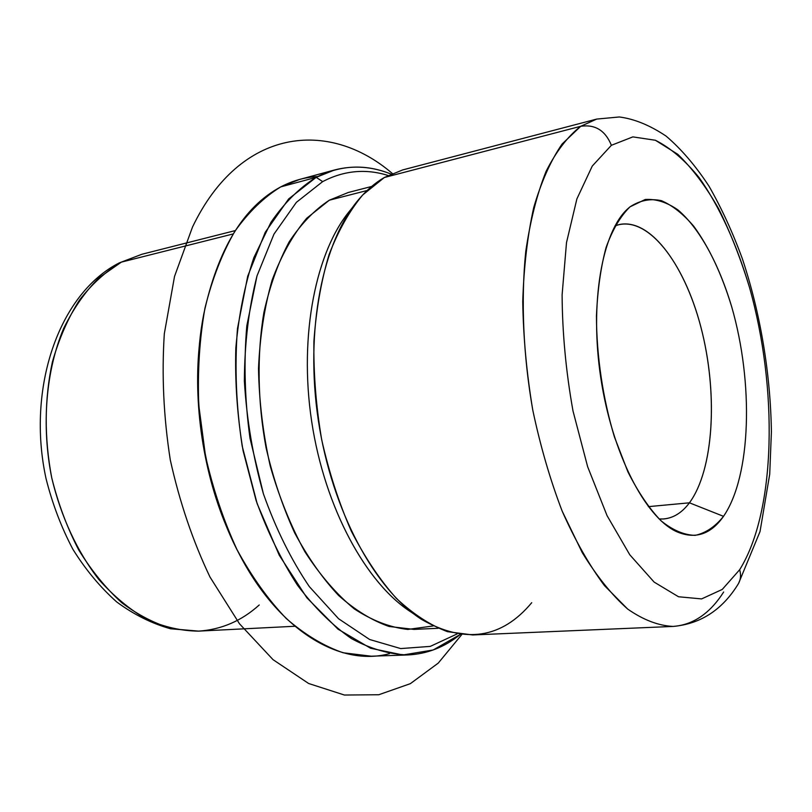 <?xml version="1.0" encoding="UTF-8"?>
<svg xmlns="http://www.w3.org/2000/svg" width="812" height="812" viewBox="0 0 812 812"><rect width="100%" height="100%" fill="white"/><g stroke="black" fill="none" stroke-linecap="round" stroke-linejoin="round"><path stroke-width="1.22" d="M438.155 628.285L413.998 629.401L389.08 626.468C372.008 620.52 355.189 610.188 338.614 595.48C322.506 578.327 307.86 557.448 294.654 532.865C282.617 506.505 273.086 478.106 266.052 447.666C257.526 401.341 256.866 354.347 263.91 312.407C269.929 285.621 278.354 262.093 289.184 241.824C301.13 223.797 314.508 209.932 329.317 200.209L367.136 190.495L329.317 200.209L348.226 192.505L371.642 186.466M351.88 208.359C316.426 248.594 298.481 334.047 311.666 421.408C324.79 508.779 367.095 585.158 412.821 613.172M723.654 592.019C709.942 613.496 693.083 624.966 673.077 626.428C658.451 625.717 643.317 619.932 627.676 609.061C611.994 595.186 596.85 576.368 582.234 552.596L562.178 511.144C550.181 479.821 540.386 446.143 532.773 410.111C523.202 355.351 520.837 300.207 525.729 251.669C530.226 220.834 537.016 194.048 546.1 171.312C556.261 151.336 567.801 136.325 580.742 126.286C595.135 124.175 605.356 130.509 611.385 145.297L592.273 166.054L576.885 198.91L566.502 242.626L562.107 294.857C562.33 332.93 565.964 371.632 572.998 410.973L587.634 466.697L607.061 515.64L629.767 554.758L654.117 582.082L678.517 596.759L701.598 598.911L722.244 589.441L739.661 569.73C741.123 574.784 740.747 579.372 738.544 583.473L737.59 584.975L738.544 583.473C740.747 579.372 741.123 574.784 739.661 569.73C776.211 511.134 778.069 388.227 749.415 287.154C736.646 244.26 719.473 206.38 699.162 177.676C685.145 160.39 670.56 147.916 655.406 140.263L632.863 136.883L611.385 145.297L632.863 136.883L655.406 140.263L677.827 154.341C692.413 168.47 706.004 186.577 718.61 208.674C730.445 232.536 740.717 258.703 749.415 287.154C778.069 388.227 776.211 511.134 739.661 569.73L722.244 589.441L701.598 598.911L678.517 596.759L654.117 582.082L629.767 554.758L607.061 515.64L587.634 466.697L572.998 410.973C565.964 371.632 562.33 332.93 562.107 294.857L566.502 242.626L576.885 198.91L592.273 166.054L611.385 145.297C605.356 130.509 595.135 124.175 580.742 126.286L596.698 119.08L580.742 126.286L384.37 177.493L580.742 126.286L562.087 144.018C550.759 160.532 541.299 181.726 533.717 207.598C527.455 235.856 523.791 267.239 522.745 301.739C523.324 337.376 526.663 373.5 532.773 410.111C540.386 446.143 550.181 479.821 562.178 511.144C575.14 540.366 589.238 565.182 604.443 585.584L627.676 609.061C643.317 619.932 658.451 625.717 673.077 626.428L472.635 634.954L447.513 631.675C430.258 625.24 413.186 614.126 396.317 598.332C379.884 579.92 364.892 557.529 351.322 531.149C338.929 502.882 329.063 472.442 321.714 439.83C316.061 406.66 313.462 373.825 313.909 341.334C316.132 309.778 321.176 280.911 329.033 254.724C338.31 230.638 349.566 210.684 362.802 194.87L384.37 177.493C375.225 182.751 366.648 190.099 358.65 199.549C322.719 241.621 304.703 329.997 318.334 420.403C331.925 510.819 375.164 589.979 421.885 619.597C465.205 644.16 501.816 638.526 531.728 602.697M414.333 614.329L411.278 612.197C366.11 583.503 324.638 507.754 311.666 421.408C298.643 335.072 315.98 250.461 350.693 209.75L352.987 206.806M723.522 516.33C710.703 534.59 694.971 539.655 676.325 531.535C645.063 517.092 612.035 453.055 600.789 377.885C589.41 302.734 602.118 231.816 627.737 208.816L629.99 206.857L645.225 199.488C656.035 198.798 666.936 202.269 677.918 209.902C699.619 228.304 718.894 263.93 731.703 306.824C753.648 382.716 751.384 475.73 723.522 516.33L689.439 502.811L723.522 516.33C751.384 475.73 753.648 382.716 731.703 306.824C721.787 274.192 709.14 247.335 693.752 226.254C683.308 214.023 672.549 205.497 661.486 200.696C650.453 198.29 639.957 200.341 629.99 206.857C620.581 216.012 612.644 229.491 606.148 247.264C600.748 267.28 597.52 290.188 596.455 315.98C596.536 355.95 602.869 398.59 614.43 436.968L627.899 471.843C638.222 492.265 649.245 508.556 660.948 520.725C672.722 530.226 684.14 535.098 695.194 535.352C705.77 533.037 715.21 526.694 723.522 516.33M659.121 518.98C670.783 519.619 680.892 514.229 689.439 502.811C714.063 469.407 718.041 392.866 700.989 327.49C684.181 262.053 646.931 213.8 614.999 225.868L619.586 224.477C651.437 218.103 686.637 267.858 702.187 332.22C717.92 396.56 713.443 470.239 689.439 502.811C682.141 512.565 673.635 517.944 663.911 518.959L659.121 518.98M457.105 633.939L430.269 646.393L400.712 648.575L369.633 639.501L338.584 618.744L309.311 586.589C291.203 559.864 275.897 528.937 263.403 493.808L249.994 438.247C244.737 399.737 243.671 362.253 246.818 325.805L256.998 275.918L273.969 234.13L296.37 202.35L322.658 181.614C343.963 170.51 365.776 168.46 388.095 175.483C365.776 168.46 343.963 170.51 322.658 181.614L296.37 202.35L273.969 234.13L256.998 275.918C248.776 308.174 244.564 343.212 244.371 381.031C246.665 419.489 253.009 457.075 263.403 493.808C275.897 528.937 291.203 559.864 309.311 586.589L338.584 618.744L369.633 639.501L400.712 648.575L430.269 646.393L457.105 633.939M329.317 200.209L306.713 218.245C292.929 234.678 281.388 255.333 272.091 280.221C264.407 307.18 259.881 336.615 258.51 368.526C259.099 401.179 263.007 433.669 270.223 465.986C279.226 497.38 290.787 525.973 304.916 551.774C320.161 575.312 336.635 594.374 354.347 608.939C372.332 620.662 390.166 627.493 407.857 629.432L433.08 625.961M460.323 634.416L433.202 649.976L402.884 654.99L370.617 648.26L337.985 629.148L306.865 597.774L279.267 555.256L257.171 503.714L242.22 446.224C236.14 406.112 234.546 366.912 237.459 328.637L247.711 276.192L265.26 232.252L288.656 198.93L316.172 177.341L322.658 181.614L316.172 177.341C340.705 164.877 365.664 163.791 391.029 174.072C372.261 166.49 353.464 165.12 334.635 169.952L316.172 177.341C299.567 187.704 284.484 202.716 270.934 222.356L253.862 257.627C244.767 284.89 238.758 314.975 235.835 347.881C234.861 381.782 237.277 416.059 243.072 450.711L256.135 500.608C267.645 532.175 281.449 560.402 297.547 585.29C314.569 607.731 332.555 625.504 351.474 638.608C370.536 648.869 389.252 654.32 407.644 654.959C427.061 654.036 444.621 647.184 460.323 634.416M199.853 340.735C192.586 402.559 203.416 474.482 228.558 531.424C203.416 474.482 192.586 402.559 199.853 340.735M407.644 654.959L371.277 656.208L343.111 652.757C323.836 646.108 304.876 634.679 286.22 618.48C268.122 599.591 251.71 576.632 236.982 549.592C223.605 520.614 213.109 489.423 205.497 456.009L198.778 405.218C197.478 371.216 199.539 338.837 204.969 308.073C212.216 278.932 222.133 253.425 234.719 231.521C248.533 212.105 263.88 197.225 280.759 186.892L316.172 177.341L280.759 186.892L299.516 179.462L334.635 169.952M317.654 176.559C305.028 177.199 292.726 180.64 280.759 186.892C243.316 206.989 217.636 249.467 203.721 314.335C188.749 390.207 203.386 487.413 240.027 555.52C280.15 632.203 341.365 666.875 389.466 653.64M648.352 506.647L689.439 502.811L648.352 506.647M384.37 177.493L402.63 169.941L596.698 119.08L619.312 116.969C634.334 118.907 649.925 125.281 666.094 136.101C681.187 148.961 695.478 165.638 708.957 186.121C721.503 208.034 732.617 232.191 742.3 258.602C760.367 312.782 770.588 373.865 771.4 431.974L769.715 474.238L760.032 531.555L738.544 583.473C722.629 609.66 700.797 623.971 673.077 626.428M118.948 263.058C58.911 293.802 26.309 388.116 46.04 478.613C52.394 503.836 61.347 527.404 72.897 549.308C85.717 569.821 100.333 587.37 116.735 601.966C133.889 614.613 151.844 623.545 170.581 628.772L198.585 631.127L172.926 628.894C155.518 623.971 138.517 615.303 121.952 602.89C105.956 588.416 91.553 570.775 78.744 549.978C67.163 527.688 58.159 503.623 51.724 477.781C41.239 425.336 45.878 370.81 63.64 328.464C73.496 308.398 85.29 291.498 99.034 277.755L121.343 262.134L233.217 233.927L121.343 262.134L141.856 254.278L121.343 262.134C105.956 271.299 92 283.946 79.474 300.075C68.056 318.05 59.032 338.675 52.404 361.929C44.396 399.007 44.163 437.617 51.724 477.781C60.92 516.676 77.343 551.866 98.81 579.474C113.873 596.363 129.95 609.7 147.033 619.485C164.339 627.097 181.523 630.985 198.585 631.127C221.412 629.615 241.631 620.896 259.241 604.97M461.764 634.588L438.236 663.12L410.344 683.663L378.747 694.747L344.42 695.031L308.641 683.501L273.045 659.669L239.489 623.778L209.953 576.977C192.82 540.995 179.584 501.958 170.276 459.866C163.608 417.063 161.629 375.012 164.318 333.732L174.529 276.415L192.485 227.086C240.088 127.657 328.738 118.755 392.348 173.494M198.585 631.127L294.898 626.255M119.141 262.956L141.856 254.278L235.328 230.578"/></g></svg>
